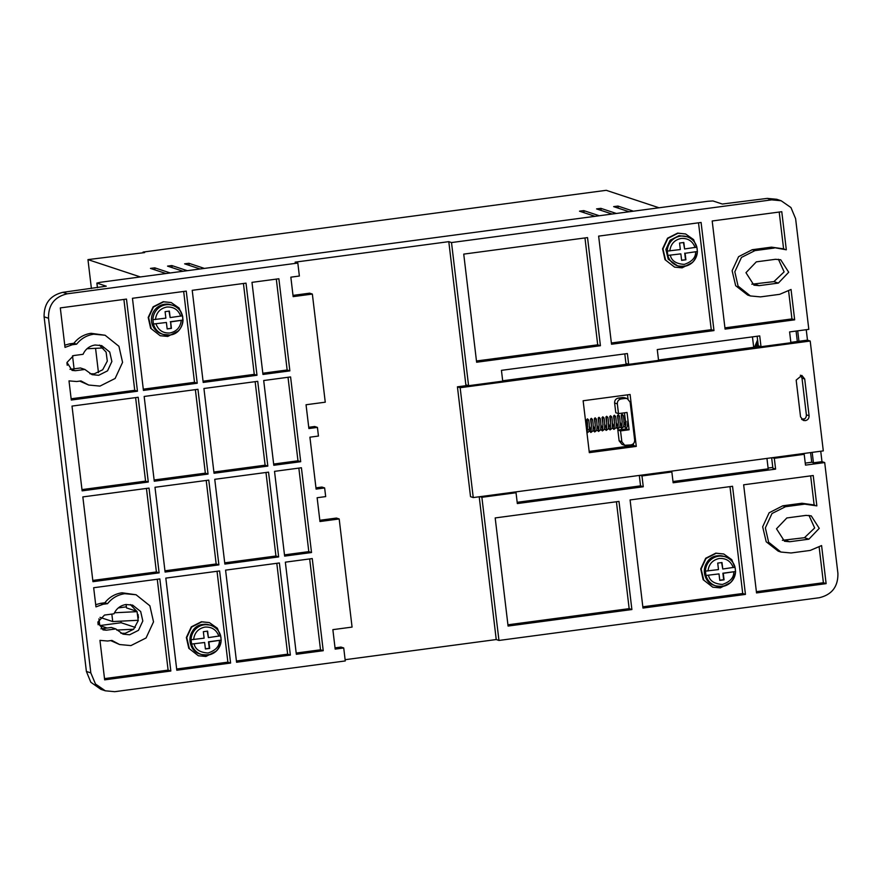 <?xml version="1.0" encoding="UTF-8"?>
<svg xmlns="http://www.w3.org/2000/svg" width="882" height="882" viewBox="0 0 882 882"><rect width="100%" height="100%" fill="white"/><g stroke="black" fill="none" stroke-linecap="round" stroke-linejoin="round"><path stroke-width="1.32" d="M152.906 319.692A15.292 15.027 -71.7 0 1 172.762 305.359L171.284 304.874A15.292 15.027 108.3 0 0 151.506 317.994A15.292 15.027 108.3 0 0 161.671 333.914L163.148 334.399A15.292 15.027 -71.7 0 1 153.424 324.014L166.389 322.47L153.424 324.014L152.906 319.692L165.871 318.137L165.099 311.655L169.366 311.081L170.138 317.575L182.508 315.789L183.026 320.111L170.656 321.897L171.428 328.38L167.161 328.953L166.389 322.47M705.446 571.139L718.488 569.585L717.716 563.091L721.983 562.529L722.766 569.011L735.026 567.192L735.577 571.547C733.626 582.958 726.989 587.721 715.688 585.846A15.292 15.027 -71.7 0 1 705.964 575.461L719.006 573.906L705.964 575.461L705.446 571.139A15.292 15.027 -71.7 0 1 735.026 567.192L735.059 567.214C733.548 562.099 730.296 558.626 725.302 556.807L724.155 556.432A15.292 15.027 -71.7 0 0 704.387 569.552A15.292 15.027 -71.7 0 0 714.552 585.472L715.688 585.846A15.292 15.027 -71.7 0 0 735.544 571.58M697.375 251.546A15.292 15.027 -71.7 0 1 667.806 255.416L667.288 251.094L680.331 249.54L679.559 243.046L683.826 242.484L684.597 248.967L696.868 247.147L697.408 251.502L685.116 253.288L685.887 259.782L681.621 260.355L680.849 253.862L667.806 255.416L680.849 253.862M191.074 639.737L204.117 638.171L203.345 631.688L207.612 631.115L208.384 637.609L220.643 635.79C219.166 630.685 215.914 627.223 210.919 625.404A15.292 15.027 -71.7 0 1 220.643 635.79L221.195 640.145C219.243 651.555 212.617 656.318 201.316 654.444A15.292 15.027 -71.7 0 1 191.592 644.058L204.635 642.504L191.592 644.058L191.074 639.737A15.292 15.027 -71.7 0 1 210.919 625.404L209.784 625.029A15.292 15.027 -71.7 0 0 190.005 638.149A15.292 15.027 -71.7 0 0 200.17 654.069L201.316 654.444A15.292 15.027 -71.7 0 0 221.161 640.178M95.091 345.016L101.695 345.623L109.732 352.039L111.871 361.499L107.549 370.826L98.696 375.291L92.092 374.674L84.859 369.448L80.427 367.981L70.957 369.238L75.389 370.705L72.081 370.396L66.988 362.458L73.581 355.567L83.051 354.31C85.466 349.063 89.479 345.965 95.091 345.016M89.931 373.759L94.264 373.825L102.687 369.779L107.295 361.124L106.105 352.094L99.434 345.071M126.027 604.501L132.642 605.118L140.679 611.535L142.818 620.994L138.485 630.321L129.643 634.775L123.039 634.158L115.796 628.932L111.364 627.466L101.893 628.734L106.325 630.2L103.018 629.891L97.935 621.953L104.517 615.063L113.999 613.795C116.402 608.558 120.415 605.46 126.027 604.501M120.878 633.254L125.211 633.309L133.634 629.274L138.231 620.619L137.052 611.59L130.371 604.567M79.755 381.112L88.663 385.037L99.986 386.096L115.134 378.466L122.576 362.37L118.927 346.295L105.123 335.259L93.801 334.201C86.8 335.248 81.078 338.567 76.624 344.178L72.291 344.752L65.014 347.387L60.307 307.906L126.479 299.086L137.46 391.211L71.288 400.031L69.005 380.881L76.679 381.52L81.001 380.936L88.663 385.037M105.123 335.259L91.078 333.297C84.077 334.344 78.355 337.663 73.901 343.274L76.624 344.178M110.702 640.597L119.599 644.533L130.933 645.591L146.07 637.962L153.523 621.865L149.874 605.791L136.071 594.755L124.748 593.696C117.747 594.744 112.025 598.062 107.56 603.674L103.238 604.247L95.962 606.882L93.668 587.732L159.84 578.912L170.832 671.026L104.66 679.846L99.953 640.376L107.615 641.016L111.948 640.431L119.599 644.533M136.071 594.755L122.025 592.792C115.024 593.829 109.291 597.158 104.848 602.77L107.56 603.674M187.315 270.686L171.836 265.559L167.536 266.11M204.392 268.404L188.913 263.288L184.614 263.828M633.43 211.195L617.951 206.068L613.652 206.62M616.353 213.466L600.874 208.35L596.574 208.902M599.286 215.748L583.807 210.622L579.496 211.173M170.248 272.957L154.769 267.841L150.458 268.382M802.168 419.766L802.62 419.733C805.167 419.115 806.413 417.484 806.369 414.838L801.992 378.08L804.704 378.973L809.092 415.742C809.136 418.388 807.89 420.019 805.332 420.626L803.447 420.46L800.547 416.877L796.17 380.109L801.815 375.401L804.704 378.973M730.671 582.517L720.307 587.886L712.755 587.18L703.781 580.18L701.135 568.989L705.975 558.493L716.173 553.279L723.736 553.984L731.762 559.651L735.379 568.868M712.755 587.18L703.163 579.694L700.738 568.901L705.688 558.251L715.787 553.157L723.736 553.984M692.502 262.472L682.139 267.841L674.587 267.136L665.612 260.135L662.966 248.945L667.806 238.449L678.015 233.245L685.568 233.951L693.594 239.606L697.21 248.834M674.587 267.136L665.006 259.65L662.569 248.856L667.531 238.206L677.63 233.113L685.568 233.951M178.131 331.07L167.767 336.439L160.215 335.733L151.241 328.732L148.595 317.542L153.435 307.046L163.633 301.831L171.185 302.537L179.079 308.027L182.795 316.98M160.215 335.733L150.624 328.247L148.198 317.454L153.148 306.793L163.247 301.71L171.185 302.537M216.288 651.103L205.925 656.473L198.373 655.767L189.398 648.777L186.752 637.576L191.592 627.08L201.802 621.876L209.354 622.582L217.38 628.238L220.996 637.466M198.373 655.767L188.781 648.281L186.356 637.499L191.317 626.837L201.416 621.744L209.354 622.582M757.109 346.858L758.013 343.484M757.164 346.847L758.024 343.627M757.947 342.922L756.789 346.902M756.712 346.913L757.925 342.789M757.87 342.282L756.392 346.946M756.315 346.957L757.847 342.161M757.792 341.709L756.006 347.001M755.929 347.012L757.781 341.599M757.737 341.169L755.62 347.056M755.543 347.067L757.726 341.069M757.671 340.684L755.235 347.1M755.157 347.111L757.66 340.584M754.849 347.155L757.616 340.22M754.518 347.199L757.583 339.901M704.266 571.128L707.32 561.856M189.895 639.726L192.949 630.443M667.288 251.094A15.292 15.027 -71.7 0 1 687.133 236.762L679.052 235.659L670.122 240.213L665.888 249.397L668.203 259.198L677.53 265.813C688.831 267.687 695.457 262.913 697.408 251.502L685.116 253.288M782.356 540.302L804.461 537.711L814.659 527.976L808.959 515.364M751.817 284.202L773.922 281.623L784.12 271.877L778.431 259.275M308.733 427.296L314.698 426.502L317.421 427.406L318.457 436.05L309.913 437.185L316.109 489.091L324.642 487.944L325.678 496.599L317.134 497.735L319.968 521.527L339.184 518.958L352.072 627.091L332.867 629.649L335.182 649.108L343.726 647.972L345.27 660.949L114.748 691.686L105.3 690.804L100.868 689.338L90.813 682.238L86.392 671.445L44.1 316.803C43.902 303.562 50.153 295.404 62.865 292.328L106.27 286.187L96.943 283.1L100.438 282.273L707.915 201.261L712.965 200.953L722.292 204.029L767.252 198.395L776.7 199.277L781.132 200.743L790.945 207.546L795.608 218.648L808.816 329.361L789.599 331.919L790.889 342.734L761.012 346.714L758.288 345.821L757.142 336.251M801.584 419.215L804.781 418.785M768.09 468.055L772.786 467.427M805.244 463.105L811.727 462.234L810.58 452.587M797.328 341.488L796.082 331.059M95.565 348.324L98.464 372.623M126.104 604.501L126.512 607.907L136.942 611.358M138.055 614.511L138.452 617.874M120.922 621.149L121.11 622.736L135.288 627.422M69.987 369.304L70.957 369.238M100.923 628.8L101.893 628.734M785.256 540.269L789.688 541.735L784.495 541.25L776.502 528.781L786.843 517.955L806.06 515.386L811.253 515.871L819.246 528.34L808.893 539.178L804.461 537.711M789.688 541.735L808.893 539.178M754.716 284.18L759.148 285.647L753.956 285.162L745.963 272.692L756.315 261.855L775.521 259.297L780.713 259.782L788.706 272.251L778.354 283.089L773.922 281.623M759.148 285.647L778.354 283.089M810.205 341.036L460.15 387.716L473.248 497.569L823.303 450.889L810.205 341.036L807.482 340.132L806.236 329.703M345.127 659.703L496.235 639.549L498.958 640.453L819.135 597.753C831.947 594.744 838.198 586.585 837.9 573.289L824.703 462.565L821.98 461.661L820.734 451.231M767.252 198.395L771.684 199.861L781.132 200.743M97.494 287.708L96.877 283.045L97.428 287.719M771.684 199.861L451.507 242.561L448.795 241.657L295.106 262.152L297.829 263.057L67.297 293.794L62.865 292.328M812.19 452.367L813.436 462.807L811.727 462.234M813.436 462.807L821.98 461.661M672.999 481.528L768.189 468.838L766.943 458.408M771.64 457.78L772.886 468.21L775.609 469.114L673.142 482.774L671.852 471.969L641.975 475.949L643.265 486.765L517.326 503.556L516.036 492.74L481.881 497.294L498.958 640.453M824.703 462.565L805.487 465.123L804.197 454.318L774.319 458.298L775.609 469.114M797.703 330.838L798.949 341.279L807.482 340.132M658.512 359.999L753.691 347.31L752.456 336.88M761.012 346.714L759.722 335.91L657.266 349.57L658.556 360.385L628.668 364.365L625.944 363.461L624.809 353.903M140.359 276.948L87.957 259.606L144.615 252.594L143.06 252.076L606.254 190.314L659.041 207.777M167.569 266.132L183.048 271.248M184.647 263.85L200.126 268.977M613.685 206.642L629.164 211.757M596.607 208.924L612.086 214.039M579.529 211.195L595.008 216.322M150.491 268.415L165.97 273.53M133.689 629.219L116.733 630.068M121.11 622.736L99.765 625.581L107.163 628.028M99.765 625.581L98.96 618.789M138.287 620.278L112.731 621.567L100.03 617.367M137.074 611.645L114.473 612.781M111.838 614.081L112.731 621.567M126.391 606.838L118.32 607.918M86.998 348.754L103.271 347.938M44.1 316.803L48.532 318.27C48.234 304.963 54.486 296.804 67.297 293.794M48.532 318.27L90.824 672.911L86.392 671.445M105.3 690.804L95.488 684.013L90.824 672.911M75.389 370.705L84.859 369.448M106.325 630.2L115.796 628.932M756.536 592.924L743.647 484.802L813.226 475.519L816.853 505.871L804.715 504.14L785.509 506.709L772.004 513.511L765.367 527.866L768.619 542.198L780.923 552.044L791.022 552.981L810.238 550.423L821.583 545.561L826.125 583.641L756.536 592.924M631.887 609.539L508.076 626.055L495.188 517.932L618.988 501.417L631.887 609.539L629.164 608.646L507.933 624.809M732.545 486.28L745.444 594.402L642.978 608.062L630.09 499.94L732.545 486.28M587.533 237.6L600.422 345.722L476.622 362.237L463.734 254.115L587.533 237.6M598.635 236.122L701.091 222.462L713.979 330.585L611.524 344.245L598.635 236.122M451.507 242.561L468.585 385.71L502.729 381.156L501.439 370.352L627.378 353.55L628.668 364.365M774.187 248.051L754.97 250.609L741.464 257.423L734.827 271.777L738.08 286.11L750.384 295.944L760.493 296.892L779.699 294.323L791.044 289.472L794.671 319.824L725.081 329.107L712.193 220.985L781.772 211.702L786.314 249.782L771.463 247.147L752.247 249.716L738.598 256.673L732.126 270.719L735.665 285.691L747.671 295.051L750.384 295.944M800.371 375.181L801.992 378.08M753.691 347.31L760.185 346.45M790.845 342.359L798.949 341.279M460.15 387.716L457.427 386.823L467.758 385.445M502.685 380.781L627.841 364.09M589.319 452.653L583.134 400.759L630.09 394.497L636.286 446.391L589.319 452.653M457.427 386.823L470.525 496.665L473.248 497.569M197.226 383.24L143.435 390.406L132.454 298.292L186.245 291.115L197.226 383.24L194.503 382.336L143.292 389.171M208.053 474.064L154.273 481.23L144.163 396.459L197.954 389.293L208.053 474.064L205.341 473.16L154.118 479.984M218.89 564.877L165.099 572.054L154.989 487.283L208.78 480.117L218.89 564.877L216.167 563.984L164.945 570.808M149.014 488.088L159.124 572.848L92.952 581.679L82.842 496.908L149.014 488.088M148.286 482.024L82.125 490.855L72.015 406.084L138.187 397.264L148.286 482.024L145.574 481.131L81.971 489.609M278.657 556.917L224.866 564.083L214.756 479.312L268.547 472.146L278.657 556.917L275.934 556.013L224.712 562.837M301.412 467.758L311.522 552.529L284.632 556.112L274.523 471.352L301.412 467.758M317.421 427.406L308.887 428.542L306.043 404.75L325.26 402.192L312.36 294.07L293.155 296.628L290.84 277.168L299.373 276.033L297.829 263.057M278.877 278.767L289.869 370.881L262.968 374.464L251.987 282.35L278.877 278.767M290.586 376.934L300.696 461.705L273.806 465.288L263.696 380.528L290.586 376.934M312.25 558.582L323.231 650.707L296.341 654.29L285.349 562.165L312.25 558.582M279.374 562.97L290.365 655.083L236.574 662.261L225.583 570.136L279.374 562.97M257.72 381.322L267.819 466.093L214.039 473.259L203.929 388.499L257.72 381.322M246.012 283.144L256.993 375.269L203.202 382.435L192.221 290.321L246.012 283.144M219.607 570.941L230.599 663.055L176.808 670.232L165.816 578.107L219.607 570.941M468.585 385.71L465.861 384.817L448.795 241.657M293.011 295.393L309.648 293.166L312.36 294.07M315.954 487.845L321.919 487.051L324.642 487.944M319.824 520.281L336.461 518.065L339.184 518.958M335.039 647.862L341.003 647.068L343.726 647.972M496.235 639.549L479.213 496.775M517.183 502.31L640.541 485.861L639.296 475.431M481.881 497.294L479.995 496.676M671.852 471.969L669.967 471.341M774.319 458.298L772.423 457.67M804.197 454.318L802.3 453.69M91.408 288.524L87.957 259.606M143.149 252.792L143.06 252.076M72.522 355.788L74.077 368.819M98.178 624.776L97.902 622.449M67.241 365.291L66.955 362.954M756.392 591.679L823.402 582.737L826.125 583.641M823.402 582.737L819.169 547.259M814.648 505.033L802.003 503.247L782.786 505.805L769.137 512.773L762.665 526.808L766.204 541.78L778.2 551.14L780.923 552.044M814.119 504.857L810.657 475.861M616.419 501.77L629.164 608.646M514.14 492.112L516.036 492.74M640.541 485.861L643.265 486.765M640.078 475.321L641.975 475.949M642.835 606.816L742.721 593.498L745.444 594.402M729.976 486.621L742.721 593.498M476.478 360.992L597.709 344.829L600.422 345.722M597.709 344.829L584.964 237.942M713.979 330.585L711.256 329.681L698.511 222.804M611.38 342.999L711.256 329.681M784.109 248.933L771.463 247.147M779.203 212.044L783.58 248.757M724.938 327.861L791.948 318.92L794.671 319.824M788.629 291.159L791.948 318.92M636.286 446.391L633.563 445.487L589.176 451.408M627.521 394.838L628.006 398.94M633.353 443.712L633.563 445.487M183.665 291.457L194.503 382.336M195.374 389.635L205.341 473.16M206.212 480.458L216.167 563.984M92.808 580.433L156.401 571.955L159.124 572.848M146.445 488.43L156.401 571.955M135.608 397.606L145.574 481.131M265.978 472.487L275.934 556.013M284.478 554.877L308.81 551.625L311.522 552.529M308.81 551.625L298.844 468.099M262.825 373.229L287.146 369.988L289.869 370.881M287.146 369.988L276.309 279.109M273.652 464.053L297.973 460.801L300.696 461.705M297.973 460.801L288.017 377.276M296.187 653.044L320.508 649.802L323.231 650.707M320.508 649.802L309.67 558.923M236.42 661.015L287.642 654.19L290.365 655.083M276.805 563.311L287.642 654.19M213.885 472.024L265.107 465.189L267.819 466.093M255.141 381.663L265.107 465.189M203.058 381.2L254.27 374.365L256.993 375.269M243.432 283.486L254.27 374.365M72.291 344.752L69.568 343.859L64.75 345.193M71.144 398.785L134.737 390.307L137.46 391.211M123.899 299.428L134.737 390.307M103.238 604.247L100.515 603.354L95.697 604.688M104.506 678.611L168.109 670.122L170.832 671.026M157.272 579.254L168.109 670.122M176.654 668.986L227.876 662.162L230.599 663.055M217.038 571.282L227.876 662.162M615.779 412.71L614.611 402.986L617.334 403.879L618.491 413.614L615.779 412.71M618.37 398.091L622.637 397.517L625.36 398.421L621.093 398.984L618.37 398.091C615.812 398.697 614.556 400.329 614.611 402.986M624.522 397.705L622.637 397.517M619.131 440.824L622.019 444.407L624.743 445.311L621.843 441.728L619.131 440.824L617.841 430.019L626.374 428.873L626.242 427.737M625.867 424.639L624.456 412.82M69.568 343.859L73.901 343.274M100.515 603.354L104.848 602.77M618.491 413.614L627.036 412.478L629.098 429.777L626.374 428.873M629.098 429.777L620.553 430.912L617.841 430.019M620.553 430.912L621.843 441.728M624.743 445.3L630.906 444.914C633.463 444.308 634.709 442.676 634.654 440.019L630.145 402.17L627.245 398.598L624.522 397.694M617.334 403.879C617.279 401.222 618.525 399.59 621.093 398.984M625.36 398.421L627.245 398.598M719.756 580.213L723.659 579.694L722.887 573.212L735.544 571.514L723.273 573.333L724.045 579.827L719.778 580.389L719.006 573.906M696.901 247.18L696.868 247.147A15.292 15.027 -71.7 0 0 687.133 236.762C692.127 238.581 695.38 242.054 696.901 247.18M205.385 648.81L209.288 648.292L208.516 641.798L221.161 640.112L208.902 641.931L209.673 648.413L205.407 648.987L204.635 642.504M169.818 335.006A15.292 15.027 -71.7 0 0 183.004 320.133L182.409 315.756M722.766 569.011L721.619 562.573M681.599 260.168L685.887 259.782M685.501 259.65L684.73 253.167M684.597 248.967L683.462 242.528M167.139 328.777L171.428 328.38M171.042 328.258L170.656 321.897M170.27 321.765L182.927 320.078M170.138 317.575L169.002 311.137M208.384 637.609L207.237 631.17M708.003 570.974C708.852 564.094 712.634 559.927 719.337 558.482C726.162 558.119 730.803 561.161 733.251 567.611M669.835 250.94C670.695 244.049 674.476 239.882 681.18 238.438C688.004 238.074 692.646 241.117 695.093 247.566M181.229 320.486C180.369 327.376 176.587 331.544 169.895 332.988C163.06 333.352 158.418 330.309 155.971 323.859M169.796 335.017L163.148 334.399A15.292 15.027 -71.7 0 0 169.763 335.017C185.231 333.914 187.756 309.362 172.762 305.359A15.292 15.027 -71.7 0 1 182.497 315.789M155.464 319.527C156.312 312.647 160.094 308.48 166.797 307.035C173.622 306.671 178.263 309.714 180.711 316.164M193.621 639.571C194.481 632.681 198.263 628.524 204.955 627.08C211.79 626.716 216.432 629.759 218.879 636.209M172.089 267.621L171.836 265.559M189.167 265.35L188.913 263.288M618.205 208.13L617.951 206.068M601.127 210.412L600.874 208.35M584.049 212.694L583.807 210.622M155.012 269.903L154.769 267.841M785.509 506.709L782.786 505.805M804.715 504.14L802.003 503.247M754.97 250.609L752.247 249.716M809.092 415.742L806.369 414.838M733.769 571.933C733.967 577.6 730.186 581.756 722.435 584.435C714.288 583.884 709.646 580.841 708.511 575.307M695.611 251.899C695.81 257.555 692.028 261.722 684.267 264.391C676.13 263.839 671.489 260.796 670.353 255.262M219.398 640.53C219.596 646.186 215.814 650.354 208.053 653.022C199.916 652.471 195.275 649.428 194.139 643.893M714.552 585.472C699.558 581.481 702.083 556.917 717.518 555.814L724.155 556.432M200.17 654.069C185.187 650.078 187.701 625.514 203.147 624.401L209.784 625.029M625.581 425.918L623.938 421.684M622.968 415.389L621.501 415.587C622.538 416.403 621.931 430.041 621.578 426.712L621.755 426.645M621.733 426.425L620.101 422.191M619.12 415.896L617.654 416.095C618.701 416.91 618.095 430.548 617.742 427.23L617.918 427.153M617.896 426.943L616.253 422.71M615.283 416.414L613.817 416.613C614.853 417.429 614.247 431.066 613.894 427.737L614.07 427.671M614.048 427.45L612.417 423.217M611.435 416.921L609.969 417.12C611.017 417.936 610.41 431.574 610.057 428.255L610.234 428.178M610.212 427.968L608.569 423.735M607.599 417.44L606.132 417.638C607.169 418.443 606.562 432.092 606.21 428.762L606.386 428.696M606.364 428.476L604.732 424.242M603.751 417.947L602.285 418.145C603.332 418.961 602.726 432.599 602.373 429.28L602.549 429.203M602.527 428.994L600.885 424.76M599.914 418.465L598.448 418.663C599.484 419.468 598.878 433.117 598.525 429.788L598.702 429.71M598.68 429.501L597.048 425.267M596.067 418.972L594.6 419.171C595.648 419.986 595.041 433.624 594.688 430.295L594.865 430.229M594.843 430.019L593.2 425.786M592.23 419.49L590.764 419.689C591.8 420.493 591.194 434.142 590.841 430.813L591.017 430.736M590.995 430.526L589.363 426.293M588.382 419.997L586.916 420.196C587.963 421.012 587.357 434.65 587.004 431.32L587.18 431.254M587.158 431.044L586.64 430.118M623.64 426.061L625.834 427.858C626.727 426.833 627.345 429.468 627.775 421.045L627.775 421.045M622.207 421.916L621.259 415.025L622.064 414.22L623.265 415.433C624.291 420.196 623.938 427.009 623.365 427.042L621.578 428.365L619.792 426.579M618.359 422.434L617.422 415.532L618.216 414.738L619.418 415.94C620.443 420.714 620.09 427.516 619.517 427.55L617.731 428.873L615.956 427.086M614.522 422.941L613.574 416.05L614.379 415.246L615.581 416.458C616.606 421.221 616.253 428.035 615.68 428.068L613.894 429.391L612.108 427.605M610.675 423.459L609.738 416.558L610.531 415.764L611.733 416.966C612.758 421.739 612.406 428.542 611.832 428.575L610.046 429.898L608.271 428.112M606.838 423.966L605.89 417.076L606.695 416.271L607.896 417.484C608.922 422.246 608.569 429.06 607.996 429.093L606.21 430.416L604.424 428.63M602.99 424.485L602.053 417.583L602.847 416.789L604.049 417.991C605.074 422.765 604.721 429.567 604.148 429.6L602.362 430.923L600.587 429.137M599.154 424.992L598.205 418.101L599.01 417.296L600.212 418.498C601.237 423.272 600.885 430.085 600.311 430.118L598.525 431.441L596.739 429.655M595.306 425.51L594.369 418.608L595.163 417.814L596.364 419.016C597.39 423.79 597.037 430.592 596.464 430.625L594.677 431.948L592.902 430.162M591.469 426.017L590.521 419.126L591.326 418.322L592.528 419.523C593.553 424.297 593.2 431.111 592.627 431.144L590.841 432.467L588.581 429.589M587.621 426.535L586.684 419.634L587.478 418.84L588.68 420.041C589.705 424.815 589.352 431.618 588.779 431.651L586.971 432.974M625.603 426.127L626.044 421.254M757.781 341.532L755.874 347.023M757.836 342.073L756.26 346.968M757.914 342.657L756.646 346.913M757.991 343.318L757.043 346.869"/></g></svg>

